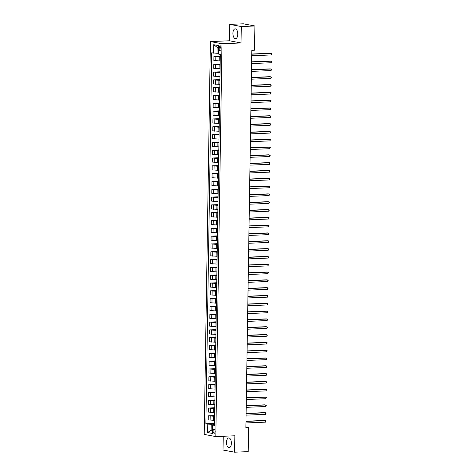 <?xml version="1.0" encoding="UTF-8"?>
<svg xmlns="http://www.w3.org/2000/svg" width="476" height="476" viewBox="0 0 476 476"><rect width="100%" height="100%" fill="white"/><g stroke="black" fill="none" stroke-linecap="round" stroke-linejoin="round"><path stroke-width="0.71" d="M231.384 443.287A4.903 2.439 -92.4 0 0 228.736 437.932A4.903 2.439 -92.4 0 0 226.499 442.365A4.903 2.439 -92.4 0 0 229.146 447.72A4.903 2.439 -92.4 0 0 231.384 443.287M237.81 34.201A4.903 2.439 -92.4 0 0 235.162 28.846A4.903 2.439 -92.4 0 0 232.925 33.278A4.903 2.439 -92.4 0 0 235.572 38.639A4.903 2.439 -92.4 0 0 237.81 34.201M215.104 431.44A2.011 1 -92.4 0 0 214.021 429.245A2.011 1 -92.4 0 0 213.099 431.06A2.011 1 -92.4 0 0 214.188 433.261A2.011 1 -92.4 0 0 215.104 431.44M223.232 436.278L223.012 450.016L234.608 452.2L248.216 451.635L248.597 427.412L245.884 426.901M210.386 41.567L204.216 434.404L215.812 436.587L221.983 43.75L210.386 41.567L229.444 40.775L241.035 42.959L241.296 26.549L229.7 24.365L229.444 40.775M229.7 24.365L243.313 23.8L254.904 25.984L241.296 26.549M254.904 25.984L254.523 50.206L251.804 50.319L245.878 427.525L248.597 427.412M219.156 47.546L219.138 48.921A1.946 0.97 -92.4 0 0 220.186 51.051A1.946 0.97 -92.4 0 0 221.078 49.29L221.102 47.915A1.946 0.97 -92.4 0 0 220.049 45.785A1.946 0.97 -92.4 0 0 219.156 47.546L221.084 47.469M218.526 47.618L217.127 47.35L217.032 53.288L211.707 52.788L205.876 423.747L214.527 423.384M213.599 53.145L213.736 44.708L218.561 45.619L218.424 54.056L220.323 54.413L214.498 425.371L212.599 425.014L212.469 433.452L207.643 432.541L207.774 424.104L205.876 423.747M234.608 452.2L234.864 435.79L215.812 436.587M241.035 42.959L221.983 43.75M212.599 425.014L214.503 424.646M212.516 430.125L211.112 430.185L212.516 430.453M218.436 53.229L217.032 53.288M220.281 56.9L213.932 56.442L220.293 56.18M220.221 60.964L213.867 60.506L213.932 56.442M220.162 64.718L213.807 64.254L220.174 63.992M220.096 68.776L213.748 68.318L213.807 64.254M220.037 72.531L213.688 72.066L220.049 71.805M219.971 76.588L213.623 76.13L213.688 72.066M219.912 80.343L213.563 79.879L219.924 79.617M219.852 84.407L213.504 83.943L213.563 79.879M219.793 88.155L213.444 87.697L219.805 87.429M219.728 92.219L213.379 91.755L213.444 87.697M219.668 95.968L213.319 95.509L219.68 95.242M219.603 100.031L213.254 99.567L213.319 95.509M219.549 103.78L213.194 103.322L219.555 103.054M219.484 107.844L213.135 107.386L213.194 103.322M219.424 111.592L213.075 111.134L219.436 110.866M219.359 115.656L213.01 115.198L213.075 111.134M219.299 119.405L212.95 118.946L219.311 118.679M219.24 123.468L212.885 123.01L212.95 118.946M219.18 127.217L212.826 126.759L219.192 126.491M219.115 131.281L212.766 130.823L212.826 126.759M219.055 135.029L212.707 134.571L219.067 134.309M218.99 139.093L212.641 138.635L212.707 134.571M218.93 142.842L212.582 142.383L218.942 142.122M218.871 146.905L212.516 146.447L212.582 142.383M218.811 150.66L212.463 150.196L218.823 149.934M218.746 154.718L212.397 154.26L212.463 150.196M218.686 158.472L212.338 158.008L218.698 157.746M218.621 162.53L212.272 162.072L212.338 158.008M218.567 166.285L212.213 165.826L218.573 165.559M218.502 170.349L212.153 169.884L212.213 165.826M218.442 174.097L212.094 173.639L218.454 173.371M218.377 178.161L212.028 177.697L212.094 173.639M218.317 181.909L211.969 181.451L218.329 181.183M218.258 185.973L211.903 185.515L211.969 181.451M218.198 189.722L211.844 189.264L218.21 188.996M218.133 193.786L211.784 193.327L211.844 189.264M218.073 197.534L211.725 197.076L218.085 196.808M218.008 201.598L211.659 201.14L211.725 197.076M217.948 205.346L211.6 204.888L217.96 204.62M217.889 209.41L211.534 208.952L211.6 204.888M217.829 213.159L211.481 212.701L217.841 212.439M217.764 217.223L211.415 216.764L211.481 212.701M217.705 220.971L211.356 220.513L217.716 220.251M217.639 225.035L211.29 224.577L211.356 220.513M217.586 228.789L211.231 228.325L217.591 228.064M217.52 232.847L211.171 232.389L211.231 228.325M217.461 236.602L211.112 236.138L217.472 235.876M217.395 240.66L211.046 240.201L211.112 236.138M217.336 244.414L210.987 243.95L217.348 243.688M217.276 248.478L210.922 248.014L210.987 243.95M217.217 252.226L210.862 251.768L217.229 251.501M217.151 256.29L210.803 255.826L210.862 251.768M217.092 260.039L210.743 259.581L217.104 259.313M217.026 264.103L210.678 263.639L210.743 259.581M216.967 267.851L210.618 267.393L216.979 267.125M216.907 271.915L210.553 271.457L210.618 267.393M216.848 275.663L210.499 275.205L216.86 274.938M216.782 279.727L210.434 279.269L210.499 275.205M216.723 283.476L210.374 283.018L216.735 282.75M216.657 287.54L210.309 287.082L210.374 283.018M216.604 291.288L210.249 290.83L216.61 290.562M216.538 295.352L210.19 294.894L210.249 290.83M216.479 299.101L210.13 298.642L216.491 298.381M216.413 303.164L210.065 302.706L210.13 298.642M216.354 306.919L210.005 306.455L216.366 306.193M216.294 310.977L209.94 310.519L210.005 306.455M216.235 314.731L209.88 314.267L216.247 314.005M216.169 318.789L209.821 318.331L209.88 314.267M216.11 322.544L209.761 322.079L216.122 321.818M216.044 326.607L209.696 326.143L209.761 322.079M215.985 330.356L209.636 329.898L215.997 329.63M215.925 334.42L209.571 333.956L209.636 329.898M215.866 338.168L209.517 337.71L215.878 337.442M215.801 342.232L209.452 341.768L209.517 337.71M215.741 345.981L209.392 345.522L215.753 345.255M215.676 350.044L209.327 349.586L209.392 345.522M215.616 353.793L209.267 353.335L215.628 353.067M215.557 357.857L209.208 357.399L209.267 353.335M215.497 361.605L209.148 361.147L215.509 360.879M215.432 365.669L209.083 365.211L209.148 361.147M215.372 369.418L209.023 368.959L215.384 368.692M215.313 373.481L208.958 373.023L209.023 368.959M215.253 377.23L208.899 376.772L215.265 376.51M215.188 381.294L208.839 380.836L208.899 376.772M215.128 385.048L208.78 384.584L215.14 384.322M215.063 389.106L208.714 388.648L208.78 384.584M215.003 392.861L208.655 392.397L215.015 392.135M214.944 396.919L208.589 396.46L208.655 392.397M214.884 400.673L208.536 400.209L214.896 399.947M214.819 404.737L208.47 404.273L208.536 400.209M214.759 408.485L208.411 408.027L214.771 407.759M214.694 412.549L208.345 412.085L208.411 408.027M214.634 416.298L208.286 415.84L214.646 415.572M214.575 420.362L208.226 419.897L208.286 415.84M214.515 424.11L211.207 424.247L211.112 430.185L207.643 432.541M207.774 424.104L211.207 424.247M217.127 47.35L213.736 44.708M251.745 54.193L271.314 53.377L271.29 54.942L251.715 55.757M251.745 54.014L270.535 53.229L271.784 53.77L271.29 54.942M251.62 62.005L271.195 61.19L271.171 62.755L251.596 63.57M251.62 61.826L270.41 61.041L271.659 61.588L271.171 62.755M251.495 69.817L271.07 69.002L271.046 70.567L251.471 71.382M251.501 69.639L270.291 68.853L271.534 69.401L271.046 70.567M251.376 77.636L270.951 76.814L270.921 78.379L251.352 79.194M251.376 77.451L270.166 76.672L271.415 77.213L270.921 78.379M251.251 85.448L270.826 84.627L270.802 86.192L251.227 87.007M251.251 85.264L270.041 84.484L271.29 85.025L270.802 86.192M251.126 93.26L270.701 92.445L270.677 94.004L251.102 94.819M251.132 93.076L269.922 92.296L271.171 92.838L270.677 94.004M251.007 101.073L270.582 100.257L270.558 101.816L250.983 102.632M251.007 100.894L269.797 100.109L271.046 100.65L270.558 101.816M250.882 108.885L270.457 108.07L270.433 109.629L250.858 110.45M250.888 108.706L269.672 107.921L270.921 108.463L270.433 109.629M250.763 116.697L270.332 115.882L270.308 117.441L250.733 118.262M250.763 116.519L269.553 115.733L270.802 116.275L270.308 117.441M250.638 124.51L270.213 123.695L270.19 125.259L250.614 126.075M250.638 124.331L269.428 123.546L270.677 124.087L270.19 125.259M250.513 132.322L270.088 131.507L270.065 133.072L250.489 133.887M250.519 132.144L269.309 131.358L270.552 131.9L270.065 133.072M250.394 140.134L269.969 139.319L269.94 140.884L250.364 141.699M250.394 139.956L269.184 139.171L270.433 139.718L269.94 140.884M250.269 147.947L269.844 147.132L269.821 148.696L250.245 149.512M250.269 147.768L269.059 146.983L270.308 147.53L269.821 148.696M250.144 155.759L269.719 154.944L269.696 156.509L250.12 157.324M250.15 155.581L268.94 154.801L270.19 155.343L269.696 156.509M250.025 163.577L269.6 162.756L269.577 164.321L250.001 165.136M250.025 163.393L268.815 162.613L270.065 163.155L269.577 164.321M249.9 171.39L269.475 170.575L269.452 172.133L249.876 172.949M249.906 171.205L268.69 170.426L269.94 170.967L269.452 172.133M249.775 179.202L269.351 178.387L269.327 179.946L249.751 180.761M249.781 179.018L268.571 178.238L269.821 178.78L269.327 179.946M249.656 187.014L269.232 186.199L269.208 187.758L249.632 188.579M249.656 186.836L268.446 186.051L269.696 186.592L269.208 187.758M249.531 194.827L269.107 194.012L269.083 195.571L249.507 196.392M249.537 194.648L268.327 193.863L269.571 194.404L269.083 195.571M249.412 202.639L268.988 201.824L268.958 203.389L249.382 204.204M249.412 202.461L268.202 201.675L269.452 202.217L268.958 203.389M249.287 210.451L268.863 209.636L268.839 211.201L249.263 212.016M249.287 210.273L268.077 209.488L269.327 210.029L268.839 211.201M249.162 218.264L268.738 217.449L268.714 219.014L249.138 219.829M249.168 218.085L267.958 217.3L269.208 217.841L268.714 219.014M249.043 226.076L268.619 225.261L268.595 226.826L249.019 227.641M249.043 225.898L267.833 225.112L269.083 225.66L268.595 226.826M248.918 233.889L268.494 233.073L268.47 234.638L248.894 235.453M248.924 233.71L267.708 232.925L268.958 233.472L268.47 234.638M248.793 241.707L268.369 240.886L268.345 242.451L248.769 243.266M248.799 241.522L267.589 240.743L268.839 241.284L268.345 242.451M248.674 249.519L268.25 248.698L268.226 250.263L248.65 251.078M248.674 249.335L267.464 248.555L268.714 249.097L268.226 250.263M248.549 257.332L268.125 256.516L268.101 258.075L248.526 258.89M248.555 257.147L267.345 256.368L268.589 256.909L268.101 258.075M248.43 265.144L268.006 264.329L267.976 265.888L248.401 266.703M248.43 264.965L267.22 264.18L268.47 264.721L267.976 265.888M248.305 272.956L267.881 272.141L267.857 273.7L248.282 274.521M248.305 272.778L267.095 271.992L268.345 272.534L267.857 273.7M248.18 280.769L267.756 279.953L267.732 281.512L248.157 282.333M248.186 280.59L266.976 279.805L268.22 280.346L267.732 281.512M248.061 288.581L267.637 287.766L267.613 289.331L248.038 290.146M248.061 288.402L266.852 287.617L268.101 288.159L267.613 289.331M247.936 296.393L267.512 295.578L267.488 297.143L247.913 297.958M247.942 296.215L266.727 295.429L267.976 295.971L267.488 297.143M247.812 304.206L267.387 303.39L267.363 304.955L247.788 305.77M247.817 304.027L266.608 303.242L267.857 303.789L267.363 304.955M247.693 312.018L267.268 311.203L267.244 312.768L247.669 313.583M247.693 311.839L266.483 311.054L267.732 311.601L267.244 312.768M247.568 319.836L267.143 319.015L267.119 320.58L247.544 321.395M247.574 319.652L266.358 318.872L267.607 319.414L267.119 320.58M247.449 327.649L267.024 326.828L266.994 328.392L247.419 329.208M247.449 327.464L266.239 326.685L267.488 327.226L266.994 328.392M247.324 335.461L266.899 334.646L266.875 336.205L247.3 337.02M247.324 335.277L266.114 334.497L267.363 335.039L266.875 336.205M247.199 343.273L266.774 342.458L266.75 344.017L247.175 344.832M247.205 343.095L265.995 342.309L267.238 342.851L266.75 344.017M247.08 351.086L266.655 350.271L266.631 351.829L247.056 352.651M247.08 350.907L265.87 350.122L267.119 350.663L266.631 351.829M246.955 358.898L266.53 358.083L266.506 359.642L246.931 360.463M246.961 358.72L265.745 357.934L266.994 358.476L266.506 359.642M246.83 366.71L266.405 365.895L266.381 367.46L246.806 368.275M246.836 366.532L265.626 365.747L266.875 366.288L266.381 367.46M246.711 374.523L266.286 373.708L266.262 375.272L246.687 376.088M246.711 374.344L265.501 373.559L266.75 374.1L266.262 375.272M246.586 382.335L266.161 381.52L266.138 383.085L246.562 383.9M246.592 382.157L265.376 381.371L266.625 381.919L266.138 383.085M246.467 390.147L266.036 389.332L266.013 390.897L246.437 391.712M246.467 389.969L265.257 389.184L266.506 389.731L266.013 390.897M246.342 397.966L265.917 397.145L265.894 398.709L246.318 399.525M246.342 397.781L265.132 397.002L266.381 397.543L265.894 398.709M246.217 405.778L265.792 404.957L265.769 406.522L246.193 407.337M246.223 405.594L265.013 404.814L266.257 405.356L265.769 406.522M246.098 413.59L265.673 412.775L265.644 414.334L246.074 415.149M246.098 413.406L264.888 412.627L266.138 413.168L265.644 414.334M245.973 421.403L265.548 420.588L265.525 422.147L245.949 422.962M245.973 421.218L264.763 420.439L266.013 420.98L265.525 422.147M219.198 61.005L219.257 56.947M219.073 68.818L219.138 64.76M218.948 76.636L219.014 72.572M218.829 84.448L218.889 80.384M218.704 92.261L218.77 88.197M218.585 100.073L218.645 96.009M218.46 107.885L218.526 103.822M218.335 115.698L218.401 111.634M218.216 123.51L218.276 119.446M218.091 131.322L218.157 127.259M217.966 139.135L218.032 135.077M217.847 146.947L217.907 142.889M217.722 154.765L217.788 150.702M217.597 162.578L217.663 158.514M217.478 170.39L217.544 166.326M217.353 178.202L217.419 174.139M217.234 186.015L217.294 181.951M217.11 193.827L217.175 189.763M216.985 201.64L217.05 197.576M216.866 209.452L216.925 205.388M216.741 217.264L216.806 213.206M216.616 225.077L216.681 221.019M216.497 232.895L216.562 228.831M216.372 240.707L216.437 236.643M216.253 248.52L216.312 244.456M216.128 256.332L216.193 252.268M216.003 264.144L216.068 260.08M215.884 271.957L215.943 267.893M215.759 279.769L215.824 275.705M215.634 287.581L215.699 283.517M215.515 295.394L215.58 291.336M215.39 303.206L215.455 299.148M215.271 311.024L215.33 306.96M215.146 318.837L215.211 314.773M215.021 326.649L215.087 322.585M214.902 334.461L214.962 330.398M214.777 342.274L214.843 338.21M214.652 350.086L214.718 346.022M214.533 357.898L214.599 353.835M214.408 365.711L214.474 361.647M214.289 373.523L214.349 369.459M214.164 381.335L214.23 377.278M214.039 389.148L214.105 385.09M213.92 396.966L213.98 392.902M213.795 404.778L213.861 400.715M213.67 412.591L213.736 408.527M213.551 420.403L213.611 416.339M215.765 60.863L215.83 56.799M215.64 68.675L215.705 64.611M215.521 76.487L215.58 72.423M215.396 84.3L215.461 80.236M215.271 92.112L215.336 88.054M215.152 99.924L215.217 95.866M215.027 107.743L215.093 103.679M214.908 115.555L214.968 111.491M214.783 123.367L214.849 119.303M214.658 131.18L214.724 127.116M214.539 138.992L214.599 134.928M214.414 146.804L214.48 142.74M214.289 154.617L214.355 150.553M214.17 162.429L214.236 158.365M214.045 170.241L214.111 166.184M213.926 178.054L213.986 173.996M213.801 185.872L213.867 181.808M213.676 193.684L213.742 189.621M213.557 201.497L213.617 197.433M213.432 209.309L213.498 205.245M213.308 217.121L213.373 213.058M213.189 224.934L213.254 220.87M213.064 232.746L213.129 228.682M212.945 240.559L213.004 236.495M212.82 248.371L212.885 244.313M212.695 256.183L212.76 252.125M212.576 264.001L212.635 259.938M212.451 271.814L212.516 267.75M212.326 279.626L212.391 275.562M212.207 287.439L212.272 283.375M212.082 295.251L212.147 291.187M211.963 303.063L212.022 298.999M211.838 310.876L211.903 306.812M211.713 318.688L211.778 314.624M211.594 326.5L211.653 322.436M211.469 334.313L211.534 330.255M211.344 342.125L211.409 338.067M211.225 349.943L211.29 345.879M211.1 357.756L211.165 353.692M210.981 365.568L211.041 361.504M210.856 373.38L210.922 369.317M210.731 381.193L210.797 377.129M210.612 389.005L210.672 384.941M210.487 396.817L210.553 392.754M210.362 404.63L210.428 400.566M210.243 412.442L210.303 408.384M210.118 420.254L210.184 416.197M221.084 48.838L219.138 48.921"/></g></svg>

